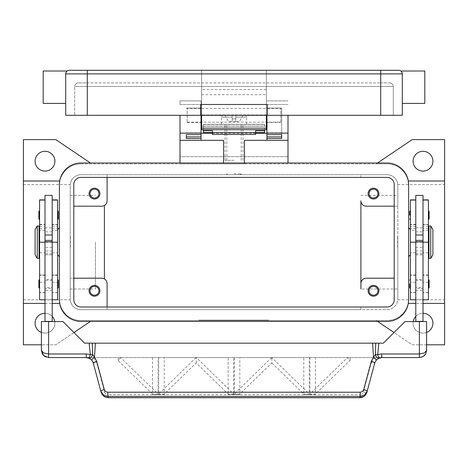 <?xml version="1.0" encoding="UTF-8"?>
<svg xmlns="http://www.w3.org/2000/svg" width="468" height="468" viewBox="0 0 468 468"><rect width="100%" height="100%" fill="white"/><g stroke="black" fill="none" stroke-linecap="round" stroke-linejoin="round"><path stroke-width="0.35" stroke-dasharray="2.34 1.75" d="M234 174.699L241.201 174.699L234 174.699M234 173.798L241.201 173.798L234 173.798M397.8 288.996L397.8 242.196L397.8 288.996L360.898 288.996L360.898 200.795A5.4 5.4 0 0 0 366.298 206.195L397.8 206.195L397.8 185.498A10.799 10.799 0 0 0 387.001 174.699L360.898 174.699L360.898 177.395L360.898 174.699L107.102 174.699L107.102 200.795A5.4 5.4 0 0 1 104.399 205.47L104.399 278.916A5.4 5.4 0 0 1 107.102 283.596L107.102 309.693L80.999 309.693A10.799 10.799 0 0 1 70.2 298.894L70.2 185.498A10.799 10.799 0 0 1 80.999 174.699L387.001 174.699A10.799 10.799 0 0 1 397.8 185.498L397.8 298.894A10.799 10.799 0 0 1 387.001 309.693L80.999 309.693A10.799 10.799 0 0 1 70.2 298.894L70.2 278.197L73.798 278.197M104.399 278.916A5.4 5.4 0 0 0 101.702 278.197L70.2 278.197L70.2 185.498A10.799 10.799 0 0 1 80.999 174.699L107.102 174.699L107.102 177.395M80.999 163.894L387.001 163.894A21.598 21.598 0 0 1 408.599 185.498L408.599 298.894A21.598 21.598 0 0 1 387.001 320.498L80.999 320.498A21.598 21.598 0 0 1 59.401 298.894L59.401 185.498A21.598 21.598 0 0 1 80.999 163.894L376.202 163.894L412.203 139.599L444.6 139.599L444.6 344.793L412.203 344.793L376.202 320.498L80.999 320.498A21.598 21.598 0 0 1 59.401 298.894L59.401 185.498A21.598 21.598 0 0 1 80.999 163.894M377.536 162.999L376.202 163.894L387.001 163.894A21.598 21.598 0 0 1 408.599 185.498L408.599 298.894A21.598 21.598 0 0 1 387.001 320.498L376.202 320.498L377.536 321.393M266.397 320.498L198.9 320.498L269.1 320.498L234 320.498L234 320.135L269.1 320.135L198.9 320.135L266.397 320.135L227.249 320.135L234 320.135L234 320.498L234 320.135L234 320.498L266.397 320.498L266.397 320.135M198.9 320.498L198.9 320.135M269.1 320.498L269.1 320.135M201.603 320.498L201.603 320.135M90.464 321.393L55.797 344.793L23.4 344.793L23.4 139.599L55.797 139.599L90.464 162.999M54.902 161.197A9.898 9.898 0 0 0 44.998 151.299A9.898 9.898 0 0 0 35.1 161.197A9.898 9.898 0 0 0 44.998 171.095A9.898 9.898 0 0 0 54.902 161.197M54.768 321.575A9.898 9.898 0 0 1 54.902 323.195A9.898 9.898 0 0 0 44.998 313.297A9.898 9.898 0 0 0 35.1 323.195A9.898 9.898 0 0 0 44.998 333.093A9.898 9.898 0 0 0 54.902 323.195A9.898 9.898 0 0 1 41.4 332.42M432.9 161.197A9.898 9.898 0 0 0 423.002 151.299A9.898 9.898 0 0 0 413.098 161.197A9.898 9.898 0 0 0 423.002 171.095A9.898 9.898 0 0 0 432.9 161.197M432.9 323.195A9.898 9.898 0 0 0 423.002 313.297A9.898 9.898 0 0 0 413.098 323.195A9.898 9.898 0 0 0 423.002 333.093A9.898 9.898 0 0 0 432.9 323.195M426.6 332.42A9.898 9.898 0 0 1 413.232 321.575M23.4 303.399L23.4 180.993L23.4 303.399M73.962 332.537L55.797 344.793L41.4 344.793M243.448 320.498L254.253 320.498L243.448 320.498L243.448 320.135L254.253 320.135L243.448 320.135L243.448 320.498M216.181 320.498L218.878 320.498L216.181 320.498L216.181 320.135L218.878 320.135L216.181 320.135L216.181 320.498M221.58 320.498L235.351 320.498L221.58 320.498L221.58 320.135L235.351 320.135L221.58 320.135L221.58 320.498M238.048 320.498L227.249 320.498L240.751 320.498L238.048 320.498L238.048 320.135L238.048 320.498M246.15 320.498L246.15 320.135L246.15 320.498M218.878 320.498L218.878 320.135L218.878 320.498M224.277 320.498L224.277 320.135L224.277 320.498M234 320.498L234 320.135L234 320.498M240.751 320.498L240.751 320.135L240.751 320.498M227.249 320.498L227.249 320.135L227.249 320.498M229.952 320.498L229.952 320.135L229.952 320.498M426.6 344.793L412.203 344.793L394.038 332.537M444.6 180.993L444.6 303.399L444.6 180.993M44.998 313.297A9.898 9.898 0 0 1 52.2 316.403M415.8 316.403A9.898 9.898 0 0 1 423.002 313.297M408.599 185.498L408.599 298.894L408.599 185.498L408.125 180.993L408.599 185.498M423.002 303.399L415.8 303.399M408.301 303.399L408.599 298.894L408.125 303.399M59.401 185.498L59.401 298.894L59.401 185.498L59.875 180.993L59.401 185.498M59.401 227.793L59.401 256.599L59.401 227.793M57.599 254.797L57.599 229.595L57.599 254.797M44.998 303.399L52.2 303.399M59.699 303.399L59.401 298.894L59.875 303.399M394.202 206.195L397.8 206.195L397.8 298.894A10.799 10.799 0 0 1 387.001 309.693L360.898 309.693L360.898 306.996L360.898 309.693L107.102 309.693L107.102 306.996M368.1 193.594A5.4 5.4 0 0 0 373.499 198.994A5.4 5.4 0 0 0 378.899 193.594A5.4 5.4 0 0 0 373.499 188.194A5.4 5.4 0 0 0 368.1 193.594M360.898 283.596A5.4 5.4 0 0 1 366.298 278.197L394.202 278.197M368.1 290.798A5.4 5.4 0 0 0 373.499 296.197A5.4 5.4 0 0 0 378.899 290.798A5.4 5.4 0 0 0 373.499 285.398A5.4 5.4 0 0 0 368.1 290.798M104.399 205.47A5.4 5.4 0 0 1 101.702 206.195L73.798 206.195M89.101 193.594A5.4 5.4 0 0 0 94.501 198.994A5.4 5.4 0 0 0 99.9 193.594A5.4 5.4 0 0 0 94.501 188.194A5.4 5.4 0 0 0 89.101 193.594M89.101 290.798A5.4 5.4 0 0 0 94.501 296.197A5.4 5.4 0 0 0 99.9 290.798A5.4 5.4 0 0 0 94.501 285.398A5.4 5.4 0 0 0 89.101 290.798M377.928 193.594A4.428 4.428 0 0 1 373.499 198.022A4.428 4.428 0 0 1 369.071 193.594A4.428 4.428 0 0 1 373.499 189.166A4.428 4.428 0 0 1 377.928 193.594M98.929 290.798A4.428 4.428 0 0 1 94.501 295.226A4.428 4.428 0 0 1 90.072 290.798A4.428 4.428 0 0 1 94.501 286.369A4.428 4.428 0 0 1 98.929 290.798M98.929 193.594A4.428 4.428 0 0 1 94.501 198.022A4.428 4.428 0 0 1 90.072 193.594A4.428 4.428 0 0 1 94.501 189.166A4.428 4.428 0 0 1 98.929 193.594M377.928 290.798A4.428 4.428 0 0 1 373.499 295.226A4.428 4.428 0 0 1 369.071 290.798A4.428 4.428 0 0 1 373.499 286.369A4.428 4.428 0 0 1 377.928 290.798M408.599 227.793L408.599 256.599L408.599 227.793M410.401 254.797L410.401 229.595L410.401 254.797M444.6 242.196L444.6 299.795L444.6 242.196M397.8 242.196L397.8 299.795L397.8 242.196M23.4 242.196L23.4 299.795L23.4 242.196M70.2 242.196L70.2 299.795L70.2 242.196M95.402 242.196L95.402 288.996L95.402 242.196M397.8 247.595L397.8 236.796M397.619 236.796L397.619 247.595M397.619 241.114L397.619 243.278M397.8 242.974L397.8 241.418M410.401 299.795L410.401 199.894M410.401 279.454L410.401 288.458L410.401 279.454M410.401 210.694L410.401 219.697L410.401 210.694M428.401 299.795L428.401 224.874L423.002 224.874L423.002 321.393L415.8 321.393L423.002 321.575L415.8 321.575L415.8 199.894L415.8 230.496L410.401 230.496M415.8 195.396L415.8 230.496M423.002 195.396L423.002 224.874M428.401 224.874L428.401 199.894M428.401 242.196L428.401 292.594L428.401 242.196L423.002 242.196L428.401 242.196M428.401 279.454L428.401 288.458L428.401 279.454M428.401 210.694L428.401 219.697L428.401 210.694M428.401 233.199L428.401 251.193L428.401 233.199M428.94 251.193L428.94 233.199L428.94 251.193M428.94 258.394L428.94 225.997M432.9 254.797L432.9 229.595M430.741 258.394L430.741 225.997M415.8 321.393L423.002 321.393M70.2 247.595L70.2 236.796M70.381 236.796L70.381 247.595M70.381 241.114L70.381 243.278M70.2 242.974L70.2 241.418M57.599 299.795L57.599 199.894M57.599 292.43L57.599 228.694L57.599 292.43L52.2 292.594L52.2 195.396M57.599 283.953L57.599 288.458L57.599 283.953M57.599 215.198L57.599 210.694L57.599 215.198M58.319 287.738L58.319 280.174M58.319 218.977L58.319 211.413M52.2 321.575L44.998 321.575L52.2 321.575L52.2 227.793L52.2 292.43M44.998 195.396L44.998 321.575M39.599 299.795L39.599 199.894M39.599 292.43L39.599 228.694L39.599 292.43L44.998 292.43M39.599 279.454L39.599 288.458L39.599 279.454M39.599 210.694L39.599 219.697L39.599 210.694M39.599 233.199L39.599 251.193L39.599 233.199M38.879 287.738L38.879 280.174M38.879 218.977L38.879 211.413M39.06 251.193L39.06 233.199L39.06 251.193M39.06 258.394L39.06 225.997M37.259 258.394L37.259 225.997M35.1 254.797L35.1 229.595M62.999 321.575L41.4 321.575L41.4 350.374A7.201 7.201 0 0 0 48.602 357.575L419.398 357.575A7.201 7.201 0 0 0 426.6 350.374L426.6 321.575L405.001 321.575L383.397 343.179L84.603 343.179L62.999 321.575M52.2 321.393L44.998 321.393M415.8 321.575L423.002 321.575M378.337 358.424L381.724 357.575L86.276 357.575L89.844 358.523L90.903 359.26M377.998 358.617L375.073 362.021M93.231 362.911A3.598 0.603 165 0 0 94.302 363.057A3.598 0.603 165 0 0 96.706 362.606L104.61 392.09A3.598 0.603 165 0 1 102.199 392.541A3.598 0.603 165 0 1 101.129 392.395L92.927 362.021M91.746 360.091L90.921 359.272M359.91 397.706L359.91 394.729L361.828 394.185L363.291 392.406L371.294 362.606A3.598 0.603 -165 0 0 373.698 363.057A3.598 0.603 -165 0 0 374.769 362.911L366.871 392.395A3.598 0.603 15 0 1 365.8 392.541A3.598 0.603 15 0 1 363.39 392.09M108.09 397.706L108.09 394.729L359.91 394.729M196.045 357.575L158.693 394.009L158.693 394.559L164.227 394.559L164.227 357.575L228.173 357.575L228.173 394.559L233.707 394.559L233.707 394.009L196.355 357.575M158.693 357.575L158.693 394.559L164.227 394.559L164.227 394.009L196.197 362.952L228.173 394.009L228.173 394.559L233.707 394.559L233.707 357.575M120.487 357.575L118.258 360.676L152.574 394.009L152.574 394.559L158.108 394.559L158.108 357.575M152.574 357.575L152.574 394.559L158.108 394.559L158.108 394.009L120.586 357.599M118.258 360.676L118.258 357.575M271.645 357.575L234.292 394.009L234.292 394.559L239.827 394.559L239.827 357.575L303.773 357.575L303.773 394.559L309.307 394.559L309.307 357.575M234.292 357.575L234.292 394.559L239.827 394.559L239.827 394.009L271.803 362.952L271.803 357.575M309.892 357.575L309.892 394.559L315.426 394.559L315.426 357.575M228.173 357.575L164.227 357.575M303.773 357.575L239.827 357.575M309.892 394.009L309.892 394.559L315.426 394.559L315.426 394.009L350.163 360.266L347.42 357.599L309.892 394.009L315.426 394.009M196.197 362.952L196.197 357.575M271.803 362.952L303.773 394.009L303.773 394.559L309.307 394.559L309.307 394.009L271.779 357.599M350.163 360.266L350.163 357.575M158.108 394.009L152.574 394.009M239.827 394.009L234.292 394.009M309.307 394.009L303.773 394.009M233.707 394.009L228.173 394.009M164.227 394.009L158.693 394.009M288.001 140.318L244.442 140.318L244.442 163.894L179.999 163.894L223.558 163.894L223.558 140.318L179.999 140.318M244.442 162.999L244.442 163.894L223.558 163.894L223.558 162.999M288.001 162.999L288.001 115.298M179.999 162.999L179.999 156.698L288.001 156.698L179.999 156.698L179.999 115.298M201.059 115.298L201.059 134.632L201.059 100.895L179.999 100.895L179.999 104.499L179.999 100.895L201.059 100.895L201.059 126.097L266.941 126.097L266.941 140.318M255.598 133.298L212.402 133.298M201.059 140.318L201.059 126.097M266.941 126.097L266.941 115.298M266.941 100.895L288.001 100.895L266.941 100.895M266.397 115.298L266.397 70.294L266.397 126.097L201.603 126.097L201.603 70.294L201.603 115.298L201.603 108.43L187.2 108.43L187.2 108.096L187.2 122.493L187.2 122.166L201.603 122.166L201.603 108.096L201.603 108.43L266.397 108.43L266.397 122.493L266.397 122.166L280.8 122.166L280.8 108.096L280.8 108.43L266.397 108.43L266.397 108.096L266.397 122.166L201.603 122.166L201.603 115.298M203.399 132.491L203.399 126.097L264.601 126.097L264.601 132.491M186.299 138.475L186.299 136.896M281.701 132.836L281.701 108.096L281.701 134.632L281.701 132.836L266.941 132.836M266.941 108.096L281.701 108.096L266.941 108.096M186.299 108.096L201.059 108.096L186.299 108.096M281.701 136.896L281.701 138.475M203.399 129.694L203.399 124.295L203.399 126.097L264.601 126.097L264.601 124.295L203.399 124.295L264.601 124.295L264.601 129.694M255.598 130.701L255.598 134.462M212.402 134.462L212.402 130.701M234 124.295L221.399 124.295L234 124.295M234 118.895L235.802 118.895L235.802 117.094L235.802 118.895L232.198 118.895L235.802 118.895L235.802 121.598L235.802 115.298L243.038 115.298L239.4 121.598L243.038 115.298L235.802 115.298L235.802 121.598L239.4 121.598L235.802 121.598L235.802 118.895L232.198 118.895L232.198 121.598L232.198 117.094L232.198 118.895L234 118.895M235.802 117.094L235.802 115.298L235.802 117.094L246.601 117.094L235.802 117.094M235.802 121.598L232.198 121.598L232.198 115.298L232.198 121.598L228.6 121.598L235.802 121.598M232.198 115.298L232.198 117.094L232.198 115.298L223.201 115.298L232.198 115.298M224.962 115.298L228.6 121.598L224.962 115.298M235.802 115.298L244.799 115.298L235.802 115.298M201.603 129.694L201.603 126.097L266.397 126.097L266.397 129.694L201.603 129.694M201.603 122.166L201.603 122.493L201.603 122.166M78.302 82.894A3.598 3.598 0 0 0 75.752 83.947A3.598 3.598 0 0 1 78.302 82.894A3.598 3.598 0 0 0 74.699 86.498L87.3 86.498L87.3 82.894L78.302 82.894L380.7 82.894L87.3 82.894L87.3 86.498L393.301 86.498L393.301 115.298L393.301 86.498L380.7 86.498L380.7 115.298L380.7 73.897L402.299 73.897A3.598 3.598 0 0 0 401.246 71.352A3.598 3.598 0 0 1 402.299 73.897L402.299 87.218L402.299 73.897L401.246 71.352L402.299 73.897L402.299 115.298L65.701 115.298L65.701 73.897L65.701 87.218L65.701 73.897L66.754 71.352A3.598 3.598 0 0 0 65.701 73.897L66.754 71.352A3.598 3.598 0 0 1 69.299 70.294L398.701 70.294M43.202 71.013L43.202 103.416M65.701 87.218L65.701 103.416L65.701 87.218M424.798 71.013L424.798 103.416M402.299 87.218L402.299 103.416L402.299 87.218M266.397 114.935L201.603 114.935L266.397 114.935M200.702 115.298L200.702 104.499L267.298 104.499L267.298 115.298M380.7 82.894L389.698 82.894L380.7 82.894L380.7 83.947L380.7 82.894M392.248 83.947A3.598 3.598 0 0 1 393.301 86.498A3.598 3.598 0 0 0 389.698 82.894A3.598 3.598 0 0 1 392.248 83.947A3.598 3.598 0 0 0 389.698 82.894M75.752 83.947A3.598 3.598 0 0 0 74.699 86.498L74.699 115.298L74.699 86.498A3.598 3.598 0 0 1 75.752 83.947M280.8 122.166L280.8 108.43M187.2 122.166L187.2 108.43M80.999 177.395A7.201 7.201 0 0 0 73.798 184.597L73.798 299.795A7.201 7.201 0 0 0 80.999 306.996L387.001 306.996A7.201 7.201 0 0 0 394.202 299.795L394.202 184.597A7.201 7.201 0 0 0 387.001 177.395L80.999 177.395M80.999 162.999A21.598 21.598 0 0 0 59.401 184.597L59.401 299.795A21.598 21.598 0 0 0 80.999 321.393L387.001 321.393A21.598 21.598 0 0 0 408.599 299.795L408.599 184.597A21.598 21.598 0 0 0 387.001 162.999L80.999 162.999M234 160.296L225.003 160.296L234 160.296M52.2 288.458L52.2 279.454L44.998 279.454L44.998 288.458L52.2 288.458L52.2 279.454M52.2 280.355L44.998 280.355L44.998 287.557L52.2 287.557L52.2 280.355L52.2 287.557M44.998 287.557L44.998 280.355M44.998 288.458L44.998 279.454M415.8 288.458L415.8 279.454L423.002 279.454L423.002 288.458L415.8 288.458L415.8 279.454M415.8 280.355L423.002 280.355L423.002 287.557L415.8 287.557L415.8 280.355L415.8 287.557M423.002 288.458L423.002 279.454M423.002 287.557L423.002 280.355M245.472 320.498L245.472 320.135L245.472 320.498M253.574 320.498L253.574 320.135L253.574 320.498M252.223 320.498L252.223 320.135L252.223 320.498M252.901 320.498L252.901 320.135L252.901 320.498M222.253 320.498L222.253 320.135M233.327 320.498L233.327 320.135M234.673 320.498L234.673 320.135M238.306 320.498L238.306 320.135M229.694 320.498L229.694 320.135M415.8 242.196L423.002 242.196M415.8 226.74L410.401 226.74M415.8 224.874L410.401 224.874M415.8 292.43L410.401 292.43M415.8 282.257L410.401 282.257M415.8 275.085L410.401 275.085M415.8 252.779L410.401 252.779M428.401 226.74L423.002 226.74M428.401 292.43L423.002 292.43M428.401 282.257L423.002 282.257M428.401 275.085L423.002 275.085M428.401 252.779L423.002 252.779M415.8 247.332L423.002 247.332M415.8 231.83L423.002 231.83M415.8 253.282L423.002 253.282M415.8 254.674L423.002 254.674M415.8 250.988L423.002 250.988M415.8 290.376L423.002 290.376M415.8 299.719L423.002 299.719M52.2 252.779L57.599 252.779M52.2 242.196L44.998 242.196M52.2 226.74L57.599 226.74M52.2 224.874L57.599 224.874M52.2 282.257L57.599 282.257M52.2 275.085L57.599 275.085M39.599 252.779L44.998 252.779M39.599 226.74L44.998 226.74M39.599 224.874L44.998 224.874M39.599 282.257L44.998 282.257M39.599 275.085L44.998 275.085M52.2 250.988L44.998 250.988M52.2 254.674L44.998 254.674M52.2 253.282L44.998 253.282M52.2 231.83L44.998 231.83M52.2 247.332L44.998 247.332M52.2 299.719L44.998 299.719M52.2 290.376L44.998 290.376M93.717 357.575L96.706 362.606M104.61 392.09L105.891 393.992L108.09 394.729M371.294 362.606L374.283 357.575M179.999 104.499L201.059 104.499L179.999 104.499M266.941 104.499L288.001 104.499L266.941 104.499M186.299 132.836L201.059 132.836M203.399 126.196L264.601 126.196M232.198 117.094L221.399 117.094L232.198 117.094M203.399 124.406L264.601 124.406M87.3 70.294L87.3 73.897L65.701 73.897M266.397 73.897L380.7 73.897L380.7 70.294M201.603 73.897L87.3 73.897L87.3 115.298L87.3 86.498L74.699 86.498M380.7 115.298L380.7 83.947L380.7 86.498L87.3 86.498L87.3 115.298M266.397 89.552L201.603 89.552M201.603 94.688L266.397 94.688M240.3 174.699L241.201 173.798L241.201 174.699M226.799 174.699L226.799 173.798L227.7 174.699M254.253 320.498L254.253 320.135M235.351 320.498L235.351 320.135M397.8 299.795L444.6 299.795M23.4 299.795L70.2 299.795M397.8 184.597L444.6 184.597M360.898 195.396L397.8 195.396M70.2 288.996L95.402 288.996M70.2 195.396L95.402 195.396M23.4 184.597L70.2 184.597M415.8 224.535L410.401 224.535M415.8 292.594L410.401 292.594M415.8 274.956L410.401 274.956M415.8 275.26L410.401 275.26M415.8 228.694L410.401 228.694M428.401 230.496L423.002 230.496M428.401 224.535L423.002 224.535M428.401 292.594L423.002 292.594M428.401 274.956L423.002 274.956M428.401 275.26L423.002 275.26M428.401 228.694L423.002 228.694M415.8 227.793L423.002 227.793M415.8 254.797L423.002 254.797M52.2 228.694L57.599 228.694M57.599 230.496L52.2 230.496M57.599 224.535L52.2 224.535M57.599 292.594L52.2 292.594M57.599 274.956L52.2 274.956M57.599 275.26L52.2 275.26M39.599 228.694L44.998 228.694M44.998 230.496L39.599 230.496M39.599 224.535L44.998 224.535M44.998 292.594L39.599 292.594M44.998 274.956L39.599 274.956M44.998 275.26L39.599 275.26M44.998 254.797L52.2 254.797M44.998 227.793L52.2 227.793M101.135 392.395L101.96 394.302M246.601 124.295L246.601 117.094C246.917 116.567 246.314 115.965 244.799 115.298M221.399 124.295L221.399 117.094C221.083 116.567 221.686 115.965 223.201 115.298M187.2 108.096L201.603 108.096M266.397 108.096L280.8 108.096M266.941 122.493L280.8 122.493M187.2 122.493L201.059 122.493M225.003 160.296L225.003 124.295M241.201 160.296L241.201 124.295M226.799 160.296L226.799 124.295M242.997 160.296L242.997 124.295"/><path stroke-width="0.7" d="M432.9 161.197A9.898 9.898 0 0 1 423.002 171.095A9.898 9.898 0 0 1 413.098 161.197A9.898 9.898 0 0 1 423.002 151.299A9.898 9.898 0 0 1 432.9 161.197M423.002 313.297A9.898 9.898 0 0 1 426.6 332.42M41.4 332.42A9.898 9.898 0 0 1 44.998 313.297M54.902 161.197A9.898 9.898 0 0 1 44.998 171.095A9.898 9.898 0 0 1 35.1 161.197A9.898 9.898 0 0 1 44.998 151.299A9.898 9.898 0 0 1 54.902 161.197M41.4 344.793L23.4 344.793L23.4 303.399L44.998 303.399M59.699 180.993L23.4 180.993L23.4 139.599L55.797 139.599L90.464 162.999M90.464 321.393L73.962 332.537M394.038 332.537L377.536 321.393M423.002 303.399L444.6 303.399L444.6 344.793L426.6 344.793M377.536 162.999L412.203 139.599L444.6 139.599L444.6 303.399M52.2 316.403A9.898 9.898 0 0 1 54.768 321.575M413.232 321.575A9.898 9.898 0 0 1 415.8 316.403M415.8 303.399L408.301 303.399M408.301 180.993L444.6 180.993M59.401 227.793L57.599 229.595M57.599 254.797L59.401 256.599M52.2 303.399L59.699 303.399M394.202 278.197L366.298 278.197A5.4 5.4 0 0 0 360.898 283.596L360.898 200.795A5.4 5.4 0 0 0 366.298 206.195L394.202 206.195M378.899 193.594A5.4 5.4 0 0 1 373.499 198.994A5.4 5.4 0 0 1 368.1 193.594A5.4 5.4 0 0 1 373.499 188.194A5.4 5.4 0 0 1 378.899 193.594M360.898 283.596L360.898 288.996M378.899 290.798A5.4 5.4 0 0 1 373.499 296.197A5.4 5.4 0 0 1 368.1 290.798A5.4 5.4 0 0 1 373.499 285.398A5.4 5.4 0 0 1 378.899 290.798M73.798 206.195L101.702 206.195A5.4 5.4 0 0 0 107.102 200.795L107.102 177.395M99.9 193.594A5.4 5.4 0 0 1 94.501 198.994A5.4 5.4 0 0 1 89.101 193.594A5.4 5.4 0 0 1 94.501 188.194A5.4 5.4 0 0 1 99.9 193.594M73.798 278.197L101.702 278.197A5.4 5.4 0 0 1 107.102 283.596L107.102 306.996M99.9 290.798A5.4 5.4 0 0 1 94.501 296.197A5.4 5.4 0 0 1 89.101 290.798A5.4 5.4 0 0 1 94.501 285.398A5.4 5.4 0 0 1 99.9 290.798M377.928 193.594A4.428 4.428 0 0 0 373.499 189.166A4.428 4.428 0 0 0 369.071 193.594A4.428 4.428 0 0 0 373.499 198.022A4.428 4.428 0 0 0 377.928 193.594M98.929 290.798A4.428 4.428 0 0 0 94.501 286.369A4.428 4.428 0 0 0 90.072 290.798A4.428 4.428 0 0 0 94.501 295.226A4.428 4.428 0 0 0 98.929 290.798M98.929 193.594A4.428 4.428 0 0 0 94.501 189.166A4.428 4.428 0 0 0 90.072 193.594A4.428 4.428 0 0 0 94.501 198.022A4.428 4.428 0 0 0 98.929 193.594M377.928 290.798A4.428 4.428 0 0 0 373.499 286.369A4.428 4.428 0 0 0 369.071 290.798A4.428 4.428 0 0 0 373.499 295.226A4.428 4.428 0 0 0 377.928 290.798M104.399 205.47L104.399 278.916M408.599 227.793L410.401 229.595M410.401 254.797L408.599 256.599M23.4 303.399L23.4 180.993M415.8 199.894L410.401 199.894L410.401 299.795L415.8 299.795M409.681 283.953L409.681 287.738L409.681 283.953M409.681 215.198L409.681 211.413L409.681 215.198M415.8 242.196L415.8 321.393L423.002 321.393L423.002 195.396L415.8 195.396L415.8 242.196L410.401 242.196M423.002 234.994L415.8 234.994M423.002 199.894L428.401 199.894L428.401 299.795L423.002 299.795M429.121 280.174L429.121 283.953L429.121 280.174L428.401 279.454M429.121 211.413L429.121 215.198L429.121 211.413L428.401 210.694M428.401 233.199L428.94 233.199M428.94 251.193L428.401 251.193M430.741 225.997L428.94 225.997L428.94 258.394L430.741 258.394L430.741 225.997L432.9 229.595L432.9 254.797L430.741 258.394M429.121 215.198L429.121 218.977L429.121 215.198M429.121 283.953L429.121 287.738L429.121 283.953M415.8 240.394L423.002 240.394M415.8 241.78L423.002 241.78M52.2 199.894L57.599 199.894L57.599 299.795L52.2 299.795M57.599 279.454L58.319 280.174L58.319 287.738L57.599 288.458M57.599 210.694L58.319 211.413L58.319 218.977L57.599 219.697M44.998 199.894L39.599 199.894L39.599 242.196L44.998 242.196L44.998 195.396L52.2 195.396L52.2 321.575M44.998 234.994L52.2 234.994M39.599 242.196L39.599 299.795L44.998 299.795M39.599 279.454L38.879 280.174L38.879 287.738L39.599 288.458M39.599 210.694L38.879 211.413L38.879 218.977L39.599 219.697M39.599 233.199L39.06 233.199M39.06 251.193L39.599 251.193M37.259 225.997L39.06 225.997L39.06 258.394L37.259 258.394L35.1 254.797L35.1 229.595L37.259 225.997L37.259 258.394M44.998 242.196L44.998 321.393L52.2 321.393M92.927 362.021L91.746 360.091L93.231 362.911L100.796 391.143L103.364 394.945L107.757 396.402L360.243 396.402L360.243 392.231L107.418 392.213L105.557 391.494L104.376 389.902L96.706 361.355L94.477 357.125L92.541 354.528L90.301 354.756A10.799 10.799 0 0 0 86.276 353.978L48.602 353.978L48.602 321.575L41.4 321.575L41.4 350.374L43.506 355.469L48.602 357.575L86.276 357.575A7.201 7.201 0 0 1 88.961 358.096L90.301 354.756L89.166 343.179L372.598 343.179L373.522 357.125L375.459 354.528L377.699 354.756L379.039 358.096A3.598 2.083 -111.9 0 1 375.511 354.756A3.598 2.083 -111.9 0 1 375.459 354.528L375.699 343.179L372.598 343.179M48.602 321.575L62.999 321.575L84.603 343.179L89.166 343.179M48.602 357.575L48.602 353.978L43.506 352.919L41.4 350.374L42.489 354.188M52.2 241.78L44.998 241.78M52.2 240.394L44.998 240.394M366.871 392.395L364.303 396.191L359.91 397.706C363.203 397.537 365.526 395.77 366.871 392.395L374.769 362.911L376.254 360.091L379.039 358.096A7.201 7.201 0 0 1 381.724 357.575L419.398 357.575L423.171 356.511L424.494 355.469L425.798 353.673L426.6 350.374L426.6 321.575L405.001 321.575L383.397 343.179L375.699 343.179M425.798 353.673L426.6 350.374L424.494 352.919L419.398 353.978L381.724 353.978A10.799 10.799 0 0 0 377.699 354.756L378.834 343.179M95.402 343.179L94.477 357.125A3.598 0.48 139.4 0 0 91.746 360.091L88.961 358.096A3.598 2.083 111.9 0 0 92.488 354.756A3.598 2.083 111.9 0 0 92.541 354.528L92.301 343.179M104.27 389.587A3.598 0.603 165 0 0 101.755 390.435A3.598 0.603 165 0 0 100.796 391.143L101.129 392.395L103.697 396.191L108.09 397.706L359.91 397.706M96.706 361.355A3.598 0.603 165 0 0 94.191 362.203A3.598 0.603 165 0 0 93.231 362.911M107.757 392.231L108.09 397.648L359.91 397.648L360.243 396.402L364.636 394.945L367.204 391.143A3.598 0.603 -165 0 0 366.245 390.435A3.598 0.603 -165 0 0 363.73 389.587L362.443 391.494L360.243 392.231M375.073 362.021L374.769 362.911A3.598 0.603 -165 0 0 373.809 362.203A3.598 0.603 -165 0 0 371.294 361.355L363.73 389.587M376.254 360.091A3.598 0.48 -139.4 0 0 373.522 357.125L371.294 361.355M244.442 162.999L244.442 140.318L288.001 140.318L288.001 162.999M288.001 140.318L288.001 115.298M179.999 162.999L179.999 140.318L223.558 140.318L223.558 162.999M266.941 133.298L255.598 133.298M212.402 133.298L201.059 133.298M179.999 115.298L179.999 140.318M179.999 133.117L201.059 133.117L201.059 115.298M201.059 140.318L201.059 138.475L186.299 138.475L186.299 134.626L201.059 134.626L201.059 133.117M266.941 115.298L266.941 133.117L288.001 133.117M266.941 126.097L266.397 126.097M201.603 126.097L201.059 126.097M266.941 133.117L266.941 134.632L281.701 134.626L281.701 138.475L266.941 138.475L266.941 140.318M266.941 138.475L266.941 134.632L281.701 134.632L281.701 136.896L266.941 136.896M201.059 136.896L186.299 136.896L186.299 134.632L201.059 134.626L201.059 138.475M203.399 129.694L203.399 130.701L212.402 130.701L212.402 134.462L255.598 134.462L255.598 130.701L264.601 130.701L264.601 129.694M203.399 130.701L203.399 132.491L212.402 132.491M255.598 132.491L264.601 132.491L264.601 130.701M212.402 132.672L255.598 132.672M201.603 115.298L201.603 129.694L266.397 129.694L266.397 115.298M66.754 71.352L66.754 71.352A3.598 3.598 0 0 0 65.701 73.897L380.7 73.897L380.7 70.294L69.299 70.294A3.598 3.598 0 0 0 66.754 71.352A3.598 3.598 0 0 1 69.299 70.294M65.701 103.416L43.202 103.416L43.202 71.013L67.14 71.013M380.7 115.298L380.7 73.897L402.299 73.897L402.299 115.298L267.298 115.298L267.298 104.499L200.702 104.499L200.702 115.298L65.701 115.298L65.701 73.897M402.299 73.897A3.598 3.598 0 0 0 398.701 70.294L380.7 70.294M401.246 71.352L401.246 71.352A3.598 3.598 0 0 0 398.701 70.294A3.598 3.598 0 0 1 401.246 71.352M402.299 103.416L424.798 103.416L424.798 71.013L400.86 71.013M200.702 115.298L267.298 115.298M73.798 184.597A7.201 7.201 0 0 1 80.999 177.395L387.001 177.395A7.201 7.201 0 0 1 394.202 184.597L394.202 299.795A7.201 7.201 0 0 1 387.001 306.996L80.999 306.996A7.201 7.201 0 0 1 73.798 299.795L73.798 184.597M59.401 184.597A21.598 21.598 0 0 1 80.999 162.999L387.001 162.999A21.598 21.598 0 0 1 408.599 184.597L408.599 299.795A21.598 21.598 0 0 1 387.001 321.393L80.999 321.393A21.598 21.598 0 0 1 59.401 299.795L59.401 184.597M415.8 200.052L410.401 200.052M428.401 242.196L423.002 242.196M428.401 200.052L423.002 200.052M52.2 200.052L57.599 200.052M52.2 242.196L57.599 242.196M39.599 200.052L44.998 200.052M419.398 321.575L419.398 357.575M379.039 358.096A7.201 7.201 0 0 1 381.724 357.575L381.724 353.978M86.276 353.978L86.276 357.575A7.201 7.201 0 0 1 88.961 358.096M87.3 70.294L87.3 115.298M266.397 128.115L201.603 128.115M410.401 279.454L409.681 280.174M410.401 210.694L409.681 211.413M410.401 219.697L409.681 218.977M428.401 219.697L429.121 218.977M410.401 288.458L409.681 287.738M428.401 288.458L429.121 287.738M86.276 357.581L89.844 358.523M101.96 394.302L104.463 396.729L108.09 397.701M381.724 357.581L378.156 358.523M423.171 356.511L425.576 354.077M42.769 354.604L45.08 356.657M266.397 122.493L266.941 122.493M201.059 122.493L201.603 122.493"/></g></svg>
